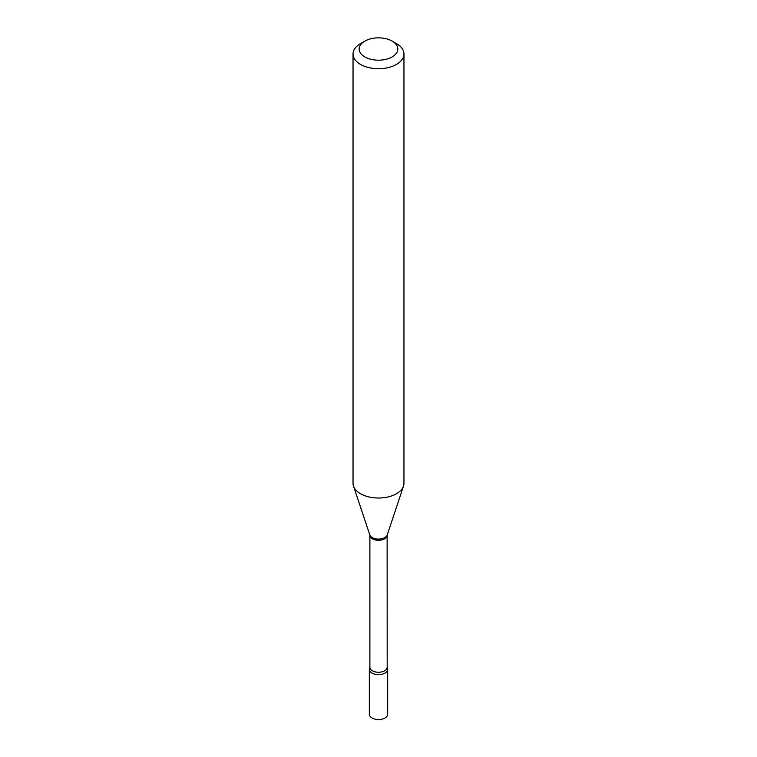 <?xml version="1.0" encoding="UTF-8"?>
<svg xmlns="http://www.w3.org/2000/svg" width="757" height="757" viewBox="0 0 757 757"><rect width="100%" height="100%" fill="white"/><g stroke="black" fill="none" stroke-linecap="round" stroke-linejoin="round"><path stroke-width="1.14" d="M369.823 667.655L369.813 667.665A9.169 5.29 0 0 0 369.331 669.358L369.331 714.258A9.169 5.29 0 0 0 372.018 718.005A9.169 5.29 0 0 0 382.011 719.15A9.169 5.29 0 0 0 387.669 714.258L387.669 669.358A9.169 5.29 0 0 0 387.187 667.665L387.12 535.303L403.5 486.098A25.464 14.695 0 0 0 403.964 483.316L403.964 54.012A25.464 14.695 0 0 0 396.507 43.613L392.183 41.124A19.351 11.175 0 0 0 364.817 41.124L364.817 41.124A19.351 11.175 0 0 0 364.817 56.917A19.351 11.175 0 0 0 392.183 56.917A19.351 11.175 0 0 0 392.183 41.124M369.331 669.358A9.169 5.29 0 0 0 372.018 673.096A9.169 5.29 0 0 0 382.011 674.25A9.169 5.29 0 0 0 387.669 669.358M387.12 667.286A8.62 4.977 0 0 1 384.594 670.806A8.62 4.977 0 0 1 375.207 671.885A8.62 4.977 0 0 1 369.88 667.286L369.813 667.665A9.169 5.29 0 0 0 373.665 673.853A9.169 5.29 0 0 0 384.982 673.096A9.169 5.29 0 0 0 387.187 667.665L387.177 667.655M360.493 43.613L364.817 41.124L360.493 43.613A25.464 14.695 0 0 0 353.036 54.012A25.464 14.695 0 0 0 368.754 67.591A25.464 14.695 0 0 0 396.507 64.402A25.464 14.695 0 0 0 403.964 54.012M353.036 54.012L353.036 483.316A25.464 14.695 0 0 0 353.5 486.098A25.464 14.695 0 0 0 371.044 497.368A25.464 14.695 0 0 0 396.507 493.706A25.464 14.695 0 0 0 403.5 486.098M369.88 667.286L369.88 535.303A8.62 4.977 0 0 0 375.207 539.902A8.62 4.977 0 0 0 384.594 538.823A8.62 4.977 0 0 0 387.12 535.303M369.88 535.303L369.832 534.981A8.829 5.091 0 0 0 375.917 538.88A8.829 5.091 0 0 0 384.736 537.612A8.829 5.091 0 0 0 387.168 534.981M369.832 534.981L353.5 486.098"/></g></svg>
